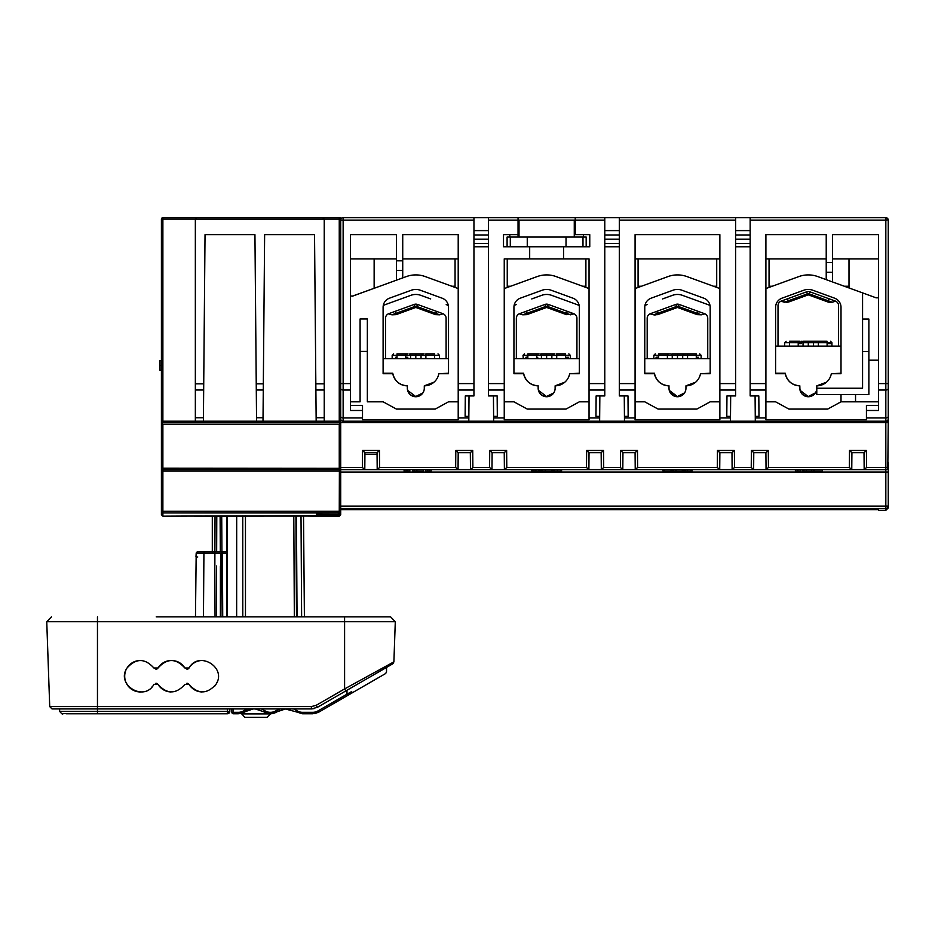 <?xml version="1.0" encoding="UTF-8"?>
<svg xmlns="http://www.w3.org/2000/svg" width="935" height="935" viewBox="0 0 935 935"><rect width="100%" height="100%" fill="white"/><g stroke="black" fill="none" stroke-linecap="round" stroke-linejoin="round"><path stroke-width="1.4" d="M519.019 237.069L519.019 220.111L574.265 220.111L574.265 237.069L507.097 237.069L507.109 246.758L507.097 237.069M563.595 246.758L589.763 246.758L589.763 234.65L575.224 234.65L575.224 217.691L604.781 217.691L604.781 390.024L589.038 390.024L589.038 419.733L504.245 419.733L504.245 258.878L563.595 258.878L563.595 246.758L529.678 246.758L529.678 258.878M339.463 217.703L340.702 217.691L340.702 219.141L339.253 217.691A1.449 1.449 0 0 1 340.702 219.141L340.702 220.111A2.419 2.419 0 0 1 343.133 217.691L518.048 217.691L518.048 234.65L503.509 234.65L503.509 246.758L529.678 246.758M510.3 246.758L510.3 237.069M527.258 237.069L527.258 246.758M510.791 217.691L352.401 217.691M458.208 417.945L458.208 419.733L362.511 419.733L362.511 410.488L350.391 410.488L350.391 234.65L396.428 234.65L396.428 260.818L402.728 260.818L402.728 234.65L458.208 234.65L458.208 417.945L468.832 417.945L468.844 416.356L465.127 416.356L465.303 395.926L473.951 395.926L473.951 220.111L340.702 220.111L340.702 511.293A1.449 1.449 180 0 1 339.253 512.742L162.877 512.941L161.416 510.498L161.416 514.717L162.877 516.178L202.1 515.98C190.565 516.202 191.359 516.225 204.496 516.073L212.303 515.98L204.964 515.945M324.235 417.758L324.235 390L315.89 390L316.135 417.758L324.235 417.758L324.235 421.206L340.702 421.206M343.133 217.691L343.133 383.595L340.702 383.595L340.702 418.775A2.419 2.419 0 0 0 343.133 421.206L493.645 421.206L493.622 417.945L504.245 417.945M473.951 220.111L473.951 217.691M465.127 416.356L465.303 395.926M488.491 230.606L473.951 230.606M497.326 416.356L497.151 395.926L497.326 416.356L493.61 416.356L493.622 417.945M488.491 217.691L488.491 395.926L497.151 395.926M509.809 237.069L509.809 234.65M589.038 390.024L589.038 258.878L563.595 258.878M604.781 217.691L885.831 217.691A2.419 2.419 0 0 1 888.25 220.111L888.25 388.411A2.419 1.613 180 0 1 885.831 390.024L885.831 383.595L888.25 383.595M876.562 217.691L582.493 217.691M619.321 217.691L619.321 395.926L627.981 395.926L628.156 416.356L627.981 395.926M726.962 395.926L726.787 416.356L726.962 395.926L735.611 395.926L735.611 217.691M735.611 390.024L719.868 390.024L719.868 234.65L635.075 234.65L635.075 390.024L619.321 390.024M726.787 416.356L730.504 416.356L730.457 421.206L755.305 421.206L755.083 395.926M730.679 395.926L730.504 416.356M735.611 246.758L750.15 246.758M755.27 416.356L758.986 416.356L758.811 395.926L758.986 416.356M735.611 243.532L750.15 243.532M750.15 230.606L735.611 230.606M750.15 217.691L750.15 395.926L758.811 395.926M888.25 418.775A2.419 2.419 0 0 1 885.831 421.206L888.25 421.206L888.25 388.411M888.25 220.111L888.25 227.38L888.227 219.795L885.831 220.111L886.029 217.703M878.561 405.358L866.441 405.358L866.441 417.945L885.831 417.945L885.831 421.206L755.305 421.206M730.457 421.206L624.475 421.206L624.44 416.356L628.156 416.356M604.781 390.024L604.781 395.926L596.133 395.926L595.957 416.356L599.674 416.356L599.627 421.206L624.475 421.206M599.627 421.206L493.645 421.206M346.441 421.206L346.453 422.655M347.972 422.655L347.972 421.206M882.511 422.655L882.523 421.206M880.98 422.655L880.98 421.206M340.702 508.511L885.831 508.511L885.831 510.358L888.25 507.939L888.25 462.393M888.25 469.65L888.25 506.092A2.419 2.419 180 0 1 885.831 508.511L885.831 506.115L888.25 506.092M888.25 399.397L888.25 397.948M887.818 468.622L888.25 421.206M888.25 422.655L885.831 422.655L888.25 422.655M364.779 469.65L362.383 467.442L362.535 450.483L364.919 452.692L377.05 452.692L364.93 452.692L364.79 469.65L340.702 469.65L458.057 469.65L455.661 467.442L455.812 450.483L458.197 452.692L470.328 452.692L458.197 452.692L458.057 469.65L491.974 469.65L489.578 467.442L489.73 450.483L492.114 452.692L504.245 452.692L492.114 452.692L491.974 469.65L588.886 469.65L586.49 467.442L586.642 450.483L589.027 452.692L601.158 452.692L589.027 452.692L588.886 469.65L622.803 469.65L620.408 467.442L620.56 450.483L622.944 452.692L635.075 452.692L622.944 452.692L622.803 469.65L719.716 469.65L717.32 467.442L717.461 450.483L719.856 452.692L731.988 452.692L719.868 452.692L719.716 469.65L753.633 469.65L751.237 467.442L751.389 450.483L753.774 452.692L765.905 452.692L753.774 452.692L753.633 469.65L766.057 469.65L768.453 467.442L849.354 467.442L851.75 469.65L885.831 469.65L864.174 469.65L866.57 467.442L885.831 467.442L885.831 422.655L340.702 422.655L339.253 424.233L162.877 424.233L162.877 469.65L161.416 468.201L161.416 463.363M161.416 219.141A1.449 1.449 0 0 1 162.877 217.691L162.877 219.141L161.416 219.141L161.416 422.655L340.702 422.655L339.253 424.233L339.253 468.33L340.702 468.201A1.449 1.449 0 0 1 339.253 469.65L339.253 468.33L161.416 468.201L161.416 511.422M171.596 422.655L171.596 421.206M162.877 424.233L161.416 422.655L161.416 468.201L162.877 469.65A1.449 1.449 0 0 1 161.416 468.201L161.416 458.851M340.702 510.498L339.253 512.941L162.877 512.941L162.877 515.641L161.416 514.192L161.416 510.498M340.702 509.505L340.702 514.192L339.253 516.178L340.702 514.717L340.702 513.07L339.253 514.425L316.474 514.343L316.474 512.941L316.474 514.343M340.702 509.633L878.561 509.633L878.561 510.358L885.831 510.358M338.283 512.941L338.283 514.343M162.877 516.178L339.253 515.641L339.253 514.425M309.719 515.98C321.254 516.202 320.46 516.225 307.323 516.073L194.106 516.155M317.678 516.155L339.253 516.178M339.253 512.941L339.393 469.65M340.352 469.148L340.702 468.201L339.253 469.65L340.702 468.201L339.253 469.65L162.877 469.65L162.877 471.1L161.416 471.088M339.253 464.812L340.702 463.363L339.253 464.812M162.877 468.692L175.955 468.692M340.211 453.031L340.702 440.525M851.762 469.65L851.914 452.692L849.506 450.483L866.429 450.483L864.033 452.692L851.902 452.692L864.022 452.692L864.174 469.65M340.702 506.115L885.831 506.115L885.831 467.442L888.25 467.231A2.419 2.419 0 0 1 885.831 469.65L886.438 469.58M887.923 468.458L888.168 467.851M377.062 454.281L364.919 454.281M851.75 469.65L766.046 469.65L765.905 452.692L768.301 450.483L751.389 450.483M803.913 469.65L803.913 471.111L813.906 471.111L813.906 469.65M806.379 469.65L806.379 471.111M811.533 469.65L811.533 471.111M813.953 469.65L813.953 471.111L822.414 471.111L822.414 469.65M802.674 469.65L802.674 471.111L803.913 471.111M795.393 469.65L795.393 471.111L800.921 471.111L800.921 469.65M797.8 469.65L797.8 471.111M732.14 469.65L734.536 467.442L734.384 450.483L731.988 452.692L732.128 469.65M635.227 469.65L637.623 467.442L637.471 450.483L635.075 452.692L635.227 469.65M663.079 469.65L663.079 471.111L670.991 471.111L670.991 469.65M663.371 469.65L663.371 471.111M664.61 469.65L664.61 471.111M670.43 471.111L671.552 471.111L671.552 469.65M673.434 469.65L673.434 471.111L682.305 471.111L682.305 469.65M675.97 469.65L675.97 471.111M683.497 469.65L683.497 471.111L683.672 469.65M683.672 471.111L691.292 471.111L691.292 469.65M691.21 471.111L692.029 471.111L692.029 469.65M691.865 469.65L691.865 471.111M682.971 469.65L683.497 471.111M672.171 469.65L672.171 471.111L673.434 471.111M662.915 469.65L663.079 471.111M601.31 469.65L603.706 467.442L603.554 450.483L601.158 452.692L601.31 469.65M504.397 469.65L506.793 467.442L506.641 450.483L504.245 452.692L504.397 469.65M531.699 469.65L531.699 471.111L531.886 469.65M531.886 471.111L539.799 471.111L539.799 469.65M539.705 471.111L540.383 471.111L540.383 469.65M542.581 469.65L542.581 471.111L551.79 471.111L551.79 469.65M545.222 469.65L545.222 471.111M553.649 471.111L552.795 471.111L552.795 469.65M554.49 469.65L554.49 471.111L553.088 471.111L553.088 469.65M554.49 471.111L561.584 471.111L561.584 469.65M552.643 469.65L552.643 471.111L553.765 471.111M541.622 469.65L541.622 471.111L542.581 471.111M539.296 471.111L540.594 471.111L540.594 469.65M470.48 469.65L472.876 467.442L472.724 450.483L470.328 452.692L470.48 469.65M377.202 469.65L379.598 467.442L379.446 450.483L377.05 452.692L377.202 469.65M404.095 469.65L404.095 471.111L409.834 471.111L409.834 469.65M407.8 469.65L407.8 471.111M414.205 469.65L414.205 471.111L423.415 471.111L423.415 469.65M416.846 469.65L416.846 471.111M425.413 469.65L425.413 471.111L431.164 471.111L431.164 469.65M429.13 469.65L429.13 471.111M412.627 469.65L412.627 471.111L414.205 471.111M377.05 452.692L379.446 450.483L362.535 450.483M470.328 452.692L472.724 450.483L455.812 450.483M504.245 452.692L506.641 450.483L489.73 450.483M601.158 452.692L603.554 450.483L586.642 450.483M635.075 452.692L637.471 450.483L620.56 450.483M887.303 218.194L886.719 217.855M518.048 217.691L575.224 217.691M339.253 421.206L339.253 219.141L340.679 218.86M324.235 390L324.235 219.152L322.774 217.691L339.253 217.691L339.253 219.141L324.235 219.141L322.774 217.691L162.877 217.691M317.316 217.691L270.601 217.691L317.316 217.691M248.979 217.691L213.799 217.691L248.979 217.691M324.235 219.152L195.345 219.152L196.794 217.691L195.345 219.141L195.345 421.206L324.235 421.206M256.564 421.206L254.939 234.65L205.034 234.65L203.398 421.206M315.89 390L314.534 234.65L264.628 234.65L263.004 421.206M316.135 417.758L316.17 421.206M161.416 421.206L195.345 421.206M518.048 237.069L518.048 234.65L518.048 237.069M575.224 220.461L574.265 220.461M574.265 230.723L575.224 230.723M583.463 234.65L583.463 237.069M586.187 237.069L586.187 246.758L586.163 237.069L582.984 237.069L582.984 246.758M582.984 237.069L574.265 237.069M566.026 237.069L566.026 246.758M504.245 288.564L537.193 276.573A27.618 27.618 0 0 1 557.704 277.216M538.163 388.457A8.485 8.485 0 0 1 538.163 388.27A8.485 8.485 0 0 0 546.636 396.732A8.485 8.485 0 0 0 555.121 388.247A8.485 8.485 0 0 1 553.754 392.875L553.754 392.875A8.24 8.24 0 0 1 553.345 393.425M552.398 394.476A8.485 8.485 0 0 1 551.86 394.932L552.398 394.476A8.24 8.24 0 0 0 552.877 393.951M551.767 395.014A8.485 8.485 0 0 1 538.665 391.122M538.665 391.087A8.24 8.24 0 0 1 538.42 390.339L546.788 396.732M538.279 389.65A8.485 8.485 0 0 1 538.163 388.247L538.279 389.65A8.24 8.24 0 0 0 538.42 390.316M555.121 388.247L555.121 385.828A14.785 14.785 0 0 0 555.168 385.828L564.81 382.205M553.24 358.689L549.687 358.689M536.561 357.264L537.789 357.264M525.832 357.264L527.843 357.053M799.822 388.457A8.485 8.485 0 0 1 799.822 388.27C800.348 393.378 803.177 396.124 808.319 396.487A8.24 8.24 0 0 0 809.009 396.475A8.24 8.24 0 0 1 808.319 396.487L815.413 392.875A8.24 8.24 0 0 1 814.993 393.425A8.24 8.24 0 0 0 816.781 388.247L862.573 388.247L862.573 351.525L868.872 351.525L868.872 394.547L816.781 394.547L816.781 385.828A14.785 14.785 0 0 0 816.828 385.828L826.47 382.205M814.058 394.476A8.485 8.485 0 0 1 813.52 394.932L814.058 394.476A8.24 8.24 0 0 0 814.537 393.951A8.24 8.24 0 0 1 814.046 394.43M813.427 395.014A8.485 8.485 0 0 1 800.313 391.122M800.325 391.087A8.24 8.24 0 0 1 800.278 390.982A8.485 8.485 0 0 1 800.079 390.339L808.448 396.732M800.079 390.316A8.24 8.24 0 0 1 799.822 388.247A8.485 8.485 0 0 0 808.296 396.732A8.485 8.485 0 0 0 816.781 388.247M809.698 396.417A8.24 8.24 0 0 0 810.388 396.288A8.24 8.24 0 0 1 809.698 396.417M816.828 385.828A14.785 14.785 0 0 1 816.781 385.828A14.785 14.785 0 0 0 831.32 373.719L841.009 373.719L841.009 307.288A9.689 9.689 0 0 0 840.857 305.57M775.746 305.57A9.689 9.689 0 0 0 775.594 307.288L775.594 373.719L785.283 373.719A14.785 14.785 0 0 0 799.822 385.828L799.939 389.65M840.916 305.967C840.249 302.215 838.157 299.621 834.628 298.183L812.772 290.224A13.078 13.078 0 0 0 803.819 290.224L781.964 298.183C778.446 299.621 776.354 302.215 775.688 305.967M670.021 392.303L677.139 396.72L684.584 392.875A8.24 8.24 0 0 1 684.175 393.425M682.597 395.014A8.485 8.485 0 0 1 669.495 391.122M669.495 391.087A8.24 8.24 0 0 1 669.25 390.339L670.009 392.291M668.992 388.305L669.109 389.65A8.485 8.485 0 0 1 668.992 388.247A8.485 8.485 0 0 0 677.466 396.732A8.485 8.485 0 0 0 685.951 388.247L685.951 385.828A14.785 14.785 0 0 0 685.998 385.828L695.64 382.205M668.992 388.457A8.485 8.485 0 0 1 668.992 388.27L669.109 389.65A8.24 8.24 0 0 0 669.25 390.316M669.261 353.851L658.672 353.851L667.391 353.851L667.391 355.3L653.822 355.3L653.822 358.689L655.248 358.689L654.149 358.689M655.996 357.264L658.672 357.1M396.428 260.818L396.428 280.184L352.495 296.173L406.363 276.573A27.618 27.618 0 0 1 425.261 276.573L458.208 288.564M407.333 388.457A8.485 8.485 0 0 1 407.333 388.27A8.485 8.485 0 0 0 415.806 396.732A8.485 8.485 0 0 0 424.291 388.247A8.485 8.485 0 0 1 422.515 393.425M421.568 394.476A8.485 8.485 0 0 1 421.031 394.932L421.568 394.476A8.24 8.24 0 0 0 422.059 393.951M420.937 395.014A8.485 8.485 0 0 1 407.835 391.122M407.835 391.087A8.24 8.24 0 0 1 407.59 390.339L415.958 396.732M407.45 389.65A8.485 8.485 0 0 1 407.333 388.247L407.45 389.65A8.24 8.24 0 0 0 407.59 390.316M352.495 296.173L374.14 288.296L352.495 296.091M416.531 396.475A8.24 8.24 0 0 1 415.83 396.487L422.924 392.875A8.485 8.485 0 0 0 424.291 388.247L424.291 385.828A14.785 14.785 0 0 0 438.831 373.719L448.519 373.719L448.519 307.288A9.689 9.689 0 0 0 442.138 298.183L420.283 290.224A13.078 13.078 0 0 0 411.342 290.224L389.486 298.183A9.689 9.689 0 0 0 383.105 307.288L383.105 373.719L392.793 373.719A14.785 14.785 0 0 0 407.333 385.828L407.333 388.247C407.859 393.378 410.699 396.124 415.83 396.487A8.24 8.24 0 0 1 415.14 396.475M418.763 358.689L421.545 358.689M395.517 357.264L397.013 357.264M887.794 218.696L886.859 217.925M339.253 469.65L340.702 468.201M161.416 360.63L159.967 360.63L159.967 365.48L161.416 365.48M159.967 365.48L159.967 370.318L161.416 370.318M220.286 515.933L307.288 516.073M215.038 515.933L214.851 565.991M222.004 616.866L214.851 616.866L216.604 616.866L216.604 565.991M230.758 616.866L228.549 616.866M390.62 616.866L395.295 621.705L344.594 621.705L344.583 616.866L390.62 616.866L156.227 616.866M180.946 616.866L304.401 616.866L303.524 516.026M243.194 616.866L243.825 616.866M243.918 616.866L244.643 616.866M245.005 616.866L326.198 616.866M221.186 616.866L215.05 616.866L220.403 616.866L220.753 553.356L214.769 553.356L215.05 616.866M227.182 515.863L227.135 616.866L242.796 616.866L228.818 616.866M301.619 616.866L301.012 516.003L301.619 616.866L245.473 616.866L245.461 515.758M229.496 616.866L222.717 616.866L222.436 553.356L222.752 551.919L226.247 551.919L197.636 551.919L196.186 553.263A1.449 0.912 4.3 0 0 196.186 553.356A1.449 1.449 -90 0 1 197.636 551.919L205.151 551.919A1.449 1.227 -90 0 0 203.923 553.356L203.456 616.866M222.261 551.919L221.268 553.356A1.449 0.993 -90 0 1 222.261 551.919L222.436 553.356L221.268 553.356L220.882 616.866L221.817 616.866M227.708 616.866L222.051 616.866M395.295 621.705L393.892 661.851L344.594 688.92L344.594 621.705L46.75 621.705L49.719 706.591L311.39 706.591M188.952 668.128L189.396 667.45M184.896 684.432L189.034 684.432C197.986 694.354 206.939 694.354 215.915 684.432C227.357 667.578 198.746 650.187 189.034 668.011L184.896 668.011C175.944 658.088 166.979 658.088 158.027 668.011L153.889 668.011C144.925 658.088 135.972 658.088 127.008 668.011C115.589 684.759 144.107 702.314 153.889 684.432L158.027 684.432C166.979 694.354 175.944 694.354 184.896 684.432M49.719 706.591L52.021 708.929L311.378 708.929L317.444 707.304L311.378 708.929L311.378 706.591L316.229 705.294L344.594 688.92L345.798 690.93C407.567 655.271 407.567 655.271 345.798 690.93L392.665 663.873M311.378 708.929L97.462 708.929L97.462 711.371L227.38 711.371L227.404 708.929L279.997 708.929M261.052 708.929L253.303 708.964M280.991 708.929L281.774 708.929L280.991 708.929M282.802 708.929L283.924 708.929M270.823 713.767L285.152 708.929L295.869 711.757L296.664 710.553L293.637 708.929M287.816 708.929L289.044 708.929M290.177 708.929L291.171 708.929M351.724 691.538L346.978 694.179L346.978 690.252L317.444 707.304L345.798 690.93M346.978 690.252L351.221 687.809M253.116 708.929L244.97 711.757A16.959 16.959 90 0 1 254.285 708.929M279.483 708.929L261.484 708.929L264.523 710.553A10.659 10.659 0 0 0 276.316 710.553L280.068 708.929M254.343 708.929A16.959 16.959 -90 0 1 255.348 708.964L263.728 711.757C268.181 714.433 272.646 714.433 277.111 711.757L285.444 708.964A16.959 16.959 90 0 1 286.496 708.929L285.152 708.929M281.003 708.929L281.774 708.929M241.37 713.919L270.449 713.919L267.048 717.309L244.76 717.309L241.37 713.37A12.108 12.108 -90 0 0 244.97 711.757L238.273 713.779L233.341 713.779A1.449 1.449 90 0 1 231.892 712.33L231.857 708.929L233.306 708.929L231.857 708.929L231.892 712.33L233.341 712.33L233.306 708.929M229.835 708.929L229.811 711.371A2.419 2.419 90 0 1 227.38 713.779A2.419 2.419 -90 0 0 229.811 711.371L229.835 708.929L229.811 711.371L227.38 711.371L227.38 713.779L97.462 713.779L227.392 713.779L229.811 711.371M247.214 708.929L244.175 710.553A10.659 10.659 0 0 1 238.273 712.33L233.341 712.33L233.341 713.779L241.37 713.37L238.273 713.779L238.273 712.33M276.316 710.553L277.111 711.757C272.646 714.433 268.193 714.433 263.728 711.757L264.523 710.553M314.791 713.592L318.742 712.154L385.781 673.445L347.715 695.43L385.781 673.445L347.715 695.43L346.978 694.179L318.005 710.904A10.659 10.659 0 0 1 312.676 712.33L302.566 712.33A10.659 10.659 0 0 1 296.664 710.553M302.519 713.779L295.869 711.757L302.566 713.779L312.676 713.779L312.676 712.33M318.005 710.904L318.742 712.154L312.676 713.779L318.742 712.154L376.244 678.95M186.871 683.275A2.419 2.419 -90 0 1 189.034 684.432A15.743 15.743 -90 0 0 191.839 687.833M192.446 688.37A15.743 15.743 -90 0 0 193.65 689.27M193.942 689.457A15.743 15.743 -90 0 0 201.656 691.947M214.699 686.15A15.743 15.743 -90 0 0 215.319 685.343M216.441 683.485A15.743 15.743 -90 0 0 216.885 682.573M201.75 660.496A15.743 15.743 -90 0 0 191.5 664.925M191.161 665.264A15.743 15.743 -90 0 0 190.226 666.328M189.63 667.111A15.743 15.743 -90 0 0 189.034 668.011A2.419 2.419 -90 0 1 188.893 668.221M155.865 669.168A2.419 2.419 -90 0 0 157.898 668.198M139.689 660.496A15.743 15.743 -90 0 0 128.855 665.568M128.294 666.223A15.743 15.743 -90 0 0 127.592 667.122M126.505 668.899A15.743 15.743 -90 0 0 125.991 669.974M125.676 670.769A15.743 15.743 -90 0 0 125.232 672.195M125.138 672.534A15.743 15.743 -90 0 0 138.625 691.865M139.07 691.912A15.743 15.743 -90 0 0 140.425 691.97M152.066 686.851A15.743 15.743 -90 0 0 152.592 686.243M153.305 685.308A15.743 15.743 -90 0 0 153.889 684.432A2.419 2.419 -90 0 1 154.03 684.233M157.898 684.245A2.419 2.419 -90 0 0 155.865 683.275M158.027 684.432A15.743 15.743 -90 0 0 170.684 691.947M186.883 669.168A2.419 2.419 -90 0 0 188.391 668.712M170.754 660.484A15.743 15.743 -90 0 0 158.027 668.011M153.971 684.315L153.527 684.993M184.896 668.011C181.729 663.172 177.253 660.659 171.467 660.472M295.939 515.933L296.477 616.866M236.695 515.793L236.648 616.866M197.729 557.015L195.988 556.722L196.186 553.356L214.769 553.356A1.449 0.748 -90 0 0 214.022 551.919M209.662 551.919L200.639 551.919L212.303 551.919L212.303 515.921M216.02 551.919L212.993 551.919M362.511 410.488L362.511 405.358L350.391 405.358M468.832 417.945L468.797 421.206M350.391 401.816L360.092 401.816L360.092 351.42L367.35 351.42L367.35 401.816L383.105 401.816L396.428 409.086L435.196 409.086L448.519 401.816L458.208 401.816M367.35 351.42L367.35 318.964L360.092 318.964L360.092 351.42M350.391 296.044L352.495 296.044M374.14 288.296L374.14 258.878M396.428 258.878L350.391 258.878M425.261 276.573A27.618 27.618 0 0 0 406.363 276.573L402.728 277.894L402.728 270.507L396.428 270.507M402.728 270.507L402.728 260.818M451.792 286.227L455.065 286.227M402.728 277.894L396.428 280.184M458.208 258.878L402.728 258.878M455.065 258.878L455.065 287.419M473.951 243.532L488.491 243.532M468.844 416.356L469.019 395.926M488.491 246.758L473.951 246.758M493.435 395.926L493.61 416.356M585.894 287.419L585.894 258.878M582.622 286.227L585.894 286.227M537.193 276.573A27.618 27.618 0 0 1 556.091 276.573L589.038 288.564M555.168 385.828A14.785 14.785 0 0 1 555.121 385.828A14.785 14.785 0 0 0 569.66 373.719L579.349 373.719L579.349 307.288A9.689 9.689 0 0 0 572.968 298.183L551.112 290.224A13.078 13.078 0 0 0 542.16 290.224L520.304 298.183A9.689 9.689 0 0 0 513.934 307.288L513.934 373.719L523.623 373.719A14.785 14.785 0 0 0 538.163 385.828L538.163 388.247C538.689 393.378 541.517 396.124 546.659 396.487A8.24 8.24 0 0 1 545.97 396.475M589.038 401.816L579.349 401.816L566.026 409.086L527.258 409.086L513.934 401.816L504.245 401.816M595.957 416.356L596.133 395.926M619.321 230.606L604.781 230.606M719.868 390.024L719.868 419.733L635.075 419.733L635.075 390.024M719.868 258.878L635.075 258.878M716.713 258.878L716.713 287.419M713.452 286.227L716.713 286.227M635.075 288.564L668.022 276.573A27.618 27.618 0 0 1 686.921 276.573L719.868 288.564M719.868 401.816L710.179 401.816L696.856 409.086L658.088 409.086L644.764 401.816L635.075 401.816M685.998 385.828A14.785 14.785 0 0 1 685.951 385.828A14.785 14.785 0 0 0 700.49 373.719L710.179 373.719L710.179 307.288A9.689 9.689 0 0 0 703.798 298.183L681.942 290.224A13.078 13.078 0 0 0 672.99 290.224L651.134 298.183A9.689 9.689 0 0 0 644.764 307.288L644.764 373.719L654.453 373.719A14.785 14.785 0 0 0 668.992 385.828L668.992 388.247C669.518 393.378 672.347 396.124 677.489 396.487A8.24 8.24 0 0 1 676.8 396.475M638.079 286.227L641.48 286.227M638.079 258.878L638.079 287.466M686.921 276.573A27.618 27.618 0 0 0 668.022 276.573M624.44 416.356L624.264 395.926M599.849 395.926L599.674 416.356M604.781 243.532L619.321 243.532M604.781 246.758L619.321 246.758M866.441 417.945L866.441 419.733L765.905 419.733L765.905 234.65L826.224 234.65L826.224 279.659M888.25 416.332A2.419 1.613 0 0 1 885.831 417.945L885.831 390.024L878.561 390.024L878.561 234.65L832.524 234.65L832.524 262.606L826.224 262.606M826.224 258.878L765.905 258.878M832.524 281.949L832.524 272.295L826.224 272.295M832.524 272.295L832.524 262.606M878.561 390.024L878.561 410.488L866.441 410.488M868.872 360.197L878.561 360.197M868.872 351.525L868.872 319.057L862.573 319.057L862.573 351.525M855.548 394.547L855.548 401.816M765.905 401.816L775.594 401.816L788.918 409.086L827.685 409.086L841.009 401.816L841.009 394.547M878.561 401.816L841.009 401.816M765.905 288.564L798.852 276.573A27.618 27.618 0 0 1 817.751 276.573L862.573 292.889L862.573 319.057M781.964 298.183A9.689 9.689 0 0 0 775.594 307.288M841.009 307.288A9.689 9.689 0 0 0 834.628 298.183M841.009 346.09L775.594 346.09M808.319 396.487A8.24 8.24 0 0 1 807.63 396.475M806.94 396.417A8.24 8.24 0 0 1 806.25 396.288M798.221 346.09L798.221 342.701L784.652 342.701L784.652 346.09L785.552 346.09M784.652 346.09L786.008 346.09M801.786 346.09L805.257 346.09M811.346 346.09L815.168 346.09M830.327 346.09L831.94 346.09L831.928 343.589L827.101 343.589M798.221 343.589L801.143 343.589M827.101 341.252L818.382 341.252L827.101 341.252C831.472 341.252 831.472 341.252 827.101 341.252C831.472 341.252 831.472 341.252 827.101 341.252L827.101 342.701L831.94 342.701L830.49 341.252L831.94 342.701L831.94 346.09M827.101 346.09L827.101 342.701L813.532 342.701L815.145 341.252L802.791 341.252L818.382 341.252C813.999 341.252 813.999 341.252 818.382 341.252C813.999 341.252 813.999 341.252 818.382 341.252L818.382 346.09M789.502 342.701L789.502 341.252L798.221 341.252L789.502 341.252C785.12 341.252 785.12 341.252 789.502 341.252C785.12 341.252 785.12 341.252 789.502 341.252L798.221 341.252C802.592 341.252 802.592 341.252 798.221 341.252C802.592 341.252 802.592 341.252 798.221 341.252L789.502 341.252C785.12 341.252 785.12 341.252 789.502 341.252C785.12 341.252 785.12 341.252 789.502 341.252L789.502 346.09M800.091 341.252L798.221 341.252L798.221 342.701L813.532 342.701L813.532 346.09M778.013 305.651A4.85 4.85 0 0 1 780.947 301.199L784.407 302.215L807.372 293.859L806.636 291.837L781.204 301.093A4.85 4.85 0 0 0 778.013 305.651L778.013 346.09M838.578 346.09L838.578 305.651A4.85 4.85 0 0 0 835.399 301.093L809.955 291.837A4.85 4.85 0 0 0 806.636 291.837M775.594 373.229L785.236 373.229C787.013 380.989 791.875 385.185 799.822 385.793L799.822 385.828M808.892 396.709L811.825 395.961M812.223 395.774L812.947 395.341M788.778 301.947L807.805 295.028L788.532 302.04L787.609 298.768M808.798 295.028A1.449 1.449 0 0 0 807.805 295.028L807.372 293.859A2.7 2.7 0 0 1 809.219 293.859L808.798 295.028L828.059 302.04L808.798 295.028M809.955 291.837L809.219 293.859L832.197 302.215L835.645 301.199A4.85 4.85 0 0 1 838.578 305.651M827.826 301.947L828.983 298.768M831.332 373.719L841.009 373.229M769.049 286.227L772.31 286.227M769.049 258.878L769.049 287.419M817.751 276.573A27.618 27.618 0 0 0 798.852 276.573M862.573 292.889L876.142 297.833L878.561 297.833L876.142 297.833M844.282 286.227L849.003 286.227M878.561 258.878L832.524 258.878M849.003 258.878L849.003 287.945M644.764 358.689L710.179 358.689M676.11 396.417A8.24 8.24 0 0 1 675.421 396.288M679.558 396.288A8.24 8.24 0 0 1 678.868 396.417M678.191 396.475A8.24 8.24 0 0 1 677.489 396.487L684.584 392.875A8.485 8.485 0 0 0 685.951 388.247M700.502 373.719L710.179 373.229M669.25 390.339L677.618 396.732M678.062 396.709L680.996 395.961M681.393 395.774L682.118 395.341M668.992 385.793L668.992 385.828C661.045 385.185 656.183 380.989 654.406 373.229L644.764 373.229M710.027 305.57A14.539 14.539 0 0 0 707.877 304.588L692.356 298.943M662.576 298.943L672.499 295.331A14.539 14.539 0 0 1 682.445 295.331A14.539 14.539 0 0 0 672.499 295.331A14.539 14.539 180 0 1 682.445 295.331L691.549 298.651M656.791 311.367L657.515 313.377L676.543 306.458L675.818 304.436A4.85 4.85 0 0 1 679.126 304.436L704.569 313.692A4.85 4.85 0 0 1 707.748 318.251L707.748 358.689M707.877 304.588L682.445 295.331M644.916 305.57A14.539 14.539 0 0 1 647.055 304.588M675.818 304.436L650.374 313.692A4.85 4.85 0 0 0 647.184 318.251L647.184 358.689M704.756 313.774A4.85 4.85 0 0 1 707.748 318.251M698.538 357.264L696.271 357.264M670.64 358.689L674.427 358.689M680.516 358.689L683.988 358.689M699.789 358.689L701.121 358.689L701.121 355.3L699.66 353.851L701.121 355.3L687.552 355.3L687.552 358.689M700.292 358.689L701.121 358.689M647.184 318.251A4.85 4.85 0 0 1 650.117 313.798L653.577 314.815L657.515 313.377L657.948 314.546L676.975 307.627L657.948 314.546M679.126 304.436L677.969 307.627L697.229 314.639L677.969 307.627A1.449 1.449 0 0 0 676.975 307.627L676.543 306.458A2.7 2.7 0 0 1 678.389 306.458L697.417 313.377L698.153 311.367M696.996 314.546L697.417 313.377L701.367 314.815L697.229 314.639M696.271 353.851L687.552 353.851L696.271 353.851C700.642 353.851 700.642 353.851 696.271 353.851C700.642 353.851 700.642 353.851 696.271 353.851L696.271 358.689M667.391 358.689L667.391 355.3L682.702 355.3L684.315 353.851L677.466 353.851L687.552 353.851C683.169 353.851 683.169 353.851 687.552 353.851C683.169 353.851 683.169 353.851 687.552 353.851L687.552 355.3L687.552 353.851L687.552 355.3L682.702 355.3L682.702 358.689M677.466 353.851L671.961 353.851L677.466 353.851L677.466 358.689M658.672 355.3L658.672 353.851L667.391 353.851L658.672 353.851C654.29 353.851 654.29 353.851 658.672 353.851C654.29 353.851 654.29 353.851 658.672 353.851L658.672 358.689M667.391 353.851C671.762 353.851 671.762 353.851 667.391 353.851C671.762 353.851 671.762 353.851 667.391 353.851L667.391 355.3M663.394 298.651L672.499 295.331M507.249 286.227L510.65 286.227M507.249 258.878L507.249 287.466M579.197 305.57A14.539 14.539 0 0 0 577.047 304.588L561.538 298.943M531.746 298.943L541.669 295.331A14.539 14.539 180 0 1 551.615 295.331L560.719 298.651M579.349 358.689L513.934 358.689M545.28 396.417A8.24 8.24 0 0 1 544.591 396.288M548.728 396.288A8.24 8.24 0 0 1 548.05 396.417M547.361 396.475A8.24 8.24 0 0 1 546.659 396.487L553.754 392.875M569.672 373.719L579.349 373.229M547.232 396.709L550.166 395.961M550.563 395.774L551.288 395.341M538.163 385.793L538.163 385.828C530.215 385.185 525.353 380.989 523.577 373.229L513.934 373.229M514.086 305.57A14.539 14.539 0 0 1 516.225 304.588M532.564 298.651L541.669 295.331A14.539 14.539 0 0 1 551.615 295.331A14.539 14.539 20.9 0 0 541.669 295.331M577.047 304.588L551.615 295.331M525.961 311.367L526.685 313.377L545.713 306.458L544.988 304.436A4.85 4.85 0 0 1 548.296 304.436L573.739 313.692A4.85 4.85 0 0 1 576.93 318.251L576.93 358.689M544.988 304.436L519.544 313.692A4.85 4.85 0 0 0 516.354 318.251L516.354 358.689M573.926 313.774A4.85 4.85 0 0 1 576.93 318.251M568.573 357.264L565.441 357.264M538.431 353.851L527.843 353.851L536.561 353.851L536.561 355.3L522.992 355.3L523.319 358.689M522.992 358.689L524.266 358.689M539.951 358.689L543.597 358.689M569.018 358.689L570.292 358.689L570.292 355.3L568.831 353.851L570.292 355.3L556.722 355.3L556.722 358.689M516.354 318.251A4.85 4.85 0 0 1 519.287 313.798L522.747 314.815L526.685 313.377L527.118 314.546L546.145 307.627L526.872 314.639L546.145 307.627L545.713 306.458A2.7 2.7 0 0 1 547.559 306.458L566.587 313.377L567.323 311.367M548.296 304.436L547.139 307.627L566.166 314.546L547.139 307.627A1.449 1.449 0 0 0 546.145 307.627M573.985 313.798L570.537 314.815L566.587 313.377L566.166 314.534M565.441 353.851L556.722 353.851L565.441 353.851C569.812 353.851 569.812 353.851 565.441 353.851C569.812 353.851 569.812 353.851 565.441 353.851L556.722 353.851L565.441 353.851C569.812 353.851 569.812 353.851 565.441 353.851C569.812 353.851 569.812 353.851 565.441 353.851L565.441 358.689M556.722 353.851C552.34 353.851 552.34 353.851 556.722 353.851C552.34 353.851 552.34 353.851 556.722 353.851L556.722 355.3L556.722 353.851M546.636 353.851L553.497 353.851L541.131 353.851L546.636 353.851L546.636 355.3L556.722 355.3M527.843 355.3L527.843 353.851L536.561 353.851L527.843 353.851C523.46 353.851 523.46 353.851 527.843 353.851C523.46 353.851 523.46 353.851 527.843 353.851L527.843 358.689M536.561 353.851C540.933 353.851 540.933 353.851 536.561 353.851C540.933 353.851 540.933 353.851 536.561 353.851L536.561 355.3L546.636 355.3L546.636 358.689M448.519 358.689L383.105 358.689M414.45 396.417A8.24 8.24 0 0 1 413.761 396.288M417.898 396.288A8.24 8.24 0 0 1 417.22 396.417M424.291 385.828A14.785 14.785 0 0 0 424.338 385.828L433.98 382.205M438.842 373.719L448.519 373.229M416.402 396.709L419.336 395.961M419.733 395.774L420.469 395.341M407.333 385.793L407.333 385.828C399.385 385.185 394.535 380.989 392.747 373.229L383.105 373.229M410.839 295.331L385.395 304.588L410.839 295.331A14.539 14.539 0 0 1 420.785 295.331A14.539 14.539 -160.7 0 0 410.839 295.331A14.539 14.539 0 0 1 420.785 295.331L430.708 298.943M420.785 295.331L429.89 298.651M395.131 311.367L395.856 313.377L414.883 306.458L414.158 304.436A4.85 4.85 0 0 1 417.466 304.436L442.909 313.692A4.85 4.85 0 0 1 446.1 318.251L446.1 358.689M446.217 304.588A14.539 14.539 0 0 1 448.368 305.57M383.257 305.57A14.539 14.539 0 0 1 385.395 304.588M414.158 304.436L388.715 313.692A4.85 4.85 0 0 0 385.524 318.251L385.524 358.689M443.096 313.774A4.85 4.85 0 0 1 446.1 318.251M407.824 357.264L405.732 357.264M405.732 358.689L405.732 355.3L392.162 355.3L392.162 358.689L392.782 358.689M392.162 358.689L393.436 358.689M409.238 358.689L412.767 358.689M437.896 358.689L439.462 358.689L439.462 355.3L438.001 353.851L439.462 355.3L425.892 355.3L425.892 358.689M438.012 358.689L439.462 358.689M385.524 318.251A4.85 4.85 0 0 1 388.457 313.798L391.917 314.815L395.856 313.377L396.288 314.546L415.315 307.627L396.043 314.639L415.315 307.627L414.883 306.458A2.7 2.7 0 0 1 416.729 306.458L435.757 313.377L436.493 311.367M417.466 304.436L416.309 307.627L435.336 314.546L416.309 307.627A1.449 1.449 0 0 0 415.315 307.627L396.288 314.546L415.315 307.627M416.309 307.627L435.57 314.639L435.757 313.377L439.707 314.815L435.57 314.639M434.611 353.851L425.892 353.851L434.611 353.851C438.983 353.851 438.983 353.851 434.611 353.851C438.983 353.851 438.983 353.851 434.611 353.851L425.892 353.851L434.611 353.851C438.983 353.851 438.983 353.851 434.611 353.851C438.983 353.851 438.983 353.851 434.611 353.851L434.611 358.689M425.892 353.851C421.51 353.851 421.51 353.851 425.892 353.851C421.51 353.851 421.51 353.851 425.892 353.851L425.892 355.3L421.042 355.3L421.042 358.689M415.806 353.851L422.667 353.851L410.301 353.851L415.806 353.851L415.806 358.689M397.013 355.3L397.013 353.851L405.732 353.851L397.013 353.851C392.63 353.851 392.63 353.851 397.013 353.851C392.63 353.851 392.63 353.851 397.013 353.851L405.732 353.851C410.103 353.851 410.103 353.851 405.732 353.851C410.103 353.851 410.103 353.851 405.732 353.851L397.013 353.851L397.013 358.689M407.602 353.851L405.732 353.851L405.732 355.3L421.042 355.3L422.503 353.851M350.391 390.024L343.133 390.024L343.133 383.595L350.391 383.595M458.208 383.595L473.951 383.595M518.048 220.111L488.491 220.111M488.491 383.595L504.245 383.595M589.038 383.595L604.781 383.595M604.781 220.111L575.224 220.111M735.611 220.111L619.321 220.111M619.321 383.595L635.075 383.595M719.868 383.595L735.611 383.595M878.561 383.595L885.831 383.595L885.831 220.111L750.15 220.111M340.702 471.088L162.877 471.1L162.877 512.742A1.449 1.449 180 0 1 161.416 511.293L340.702 511.293M888.25 472.035L340.702 472.058M340.702 467.442L362.383 467.442M379.598 467.442L455.661 467.442M472.876 467.442L489.578 467.442M506.793 467.442L586.49 467.442M603.706 467.442L620.408 467.442M637.623 467.442L717.32 467.442M717.461 450.483L734.384 450.483M734.536 467.442L751.237 467.442M768.453 467.442L768.301 450.483M849.506 450.483L849.354 467.442M866.57 467.442L866.429 450.483M684.373 469.65L684.373 471.111M685.682 469.65L685.682 471.111M687.564 469.65L687.564 471.111M690.404 469.65L690.404 471.111M532.611 469.65L532.611 471.111M533.967 469.65L533.967 471.111M535.919 469.65L535.919 471.111M538.876 469.65L538.876 471.111M557.435 469.65L557.435 471.111M560.474 469.65L560.474 471.111M406.222 469.65L406.222 471.111M427.552 469.65L427.552 471.111M195.345 383.841L203.725 383.841M256.237 383.841L263.331 383.841M315.843 383.841L324.235 383.841M195.345 219.141L162.877 219.141L162.877 421.206M203.678 390L195.345 390M195.345 417.758L203.433 417.758M256.541 417.758L263.027 417.758M263.273 390L256.295 390M519.019 227.38L518.048 227.38M216.651 551.919L216.78 515.945M220.391 565.991L220.391 616.866M220.321 551.919L220.111 515.933M221.922 551.919L221.712 515.921M97.462 616.866L97.462 708.929M316.229 705.294L317.444 707.304M238.273 713.779L244.97 711.757L244.175 710.553M302.566 712.33L302.566 713.779M59.63 711.371L97.462 711.371L97.462 713.779L66.233 713.779C61.044 712.4 64.27 716.666 59.63 711.371L59.618 708.929M296.43 515.945L297.049 616.866M293.8 515.91L294.338 616.866M242.796 616.866L242.761 515.758M227.17 553.356L222.729 553.356M222.436 553.356L222.436 616.866M209.475 553.356L212.303 553.356L212.303 552.527M196.21 553.169A1.449 0.912 4.3 0 0 196.186 553.263L195.473 616.866M340.702 416.332A2.419 1.613 0 0 0 343.133 417.945L343.133 421.206M362.511 417.945L343.133 417.945L343.133 390.024A2.419 1.613 180 0 1 340.702 388.411M473.951 390.024L458.208 390.024M504.245 390.024L488.491 390.024M589.038 417.945L599.662 417.945M624.451 417.945L635.075 417.945M719.868 417.945L730.492 417.945M604.781 234.977L619.321 234.977M619.321 239.173L604.781 239.173M755.281 417.945L765.905 417.945M765.905 390.024L750.15 390.024M750.15 383.595L765.905 383.595M818.382 342.701L818.382 341.252M808.296 346.09L808.296 341.252M798.221 341.252L798.221 342.701M684.221 308.573L697.417 313.377M536.561 358.689L536.561 355.3M473.951 234.977L488.491 234.977M488.491 239.173L473.951 239.173M405.732 353.851L405.732 355.3M750.15 239.173L735.611 239.173M735.611 234.977L750.15 234.977M541.412 358.689L541.412 355.3L539.951 353.851M672.242 358.689L672.242 355.3L670.781 353.851M410.582 358.689L410.582 355.3L409.121 353.851M307.311 516.073L317.456 516.178M204.508 516.073L194.363 516.178M220.274 515.933L219.503 515.945M51.425 616.866L46.75 621.705M393.892 661.851L393.051 663.593L386.552 667.403L386.506 672.195L385.442 673.632M314.195 708.601L311.472 708.929M277.122 711.757L270.449 713.779M347.715 695.43L318.742 712.154M226.796 515.863L226.749 616.866M212.829 551.919L211.345 551.919M803.06 346.09L803.06 342.701L801.611 341.252M784.652 342.701L786.101 341.252M781.309 301.386L787.223 302.379M835.645 301.199L832.197 302.215L828.059 302.04M830.327 302.449L828.258 302.11M650.479 313.985L655.084 315.048M704.464 313.985L701.367 314.815L704.815 313.798M653.577 314.815L657.702 314.639M655.271 353.851L653.822 355.3M573.634 313.985L566.4 314.639M566.166 314.546L547.139 307.627M522.747 314.815L526.872 314.639M522.992 355.3L524.453 353.851L522.992 355.3M553.321 353.851L551.872 355.3L551.872 358.689M554.876 353.851L553.497 353.851M391.929 314.826L396.043 314.639M443.155 313.798L439.707 314.815M424.046 353.851L422.667 353.851M392.162 355.3L393.623 353.851L392.162 355.3"/></g></svg>
